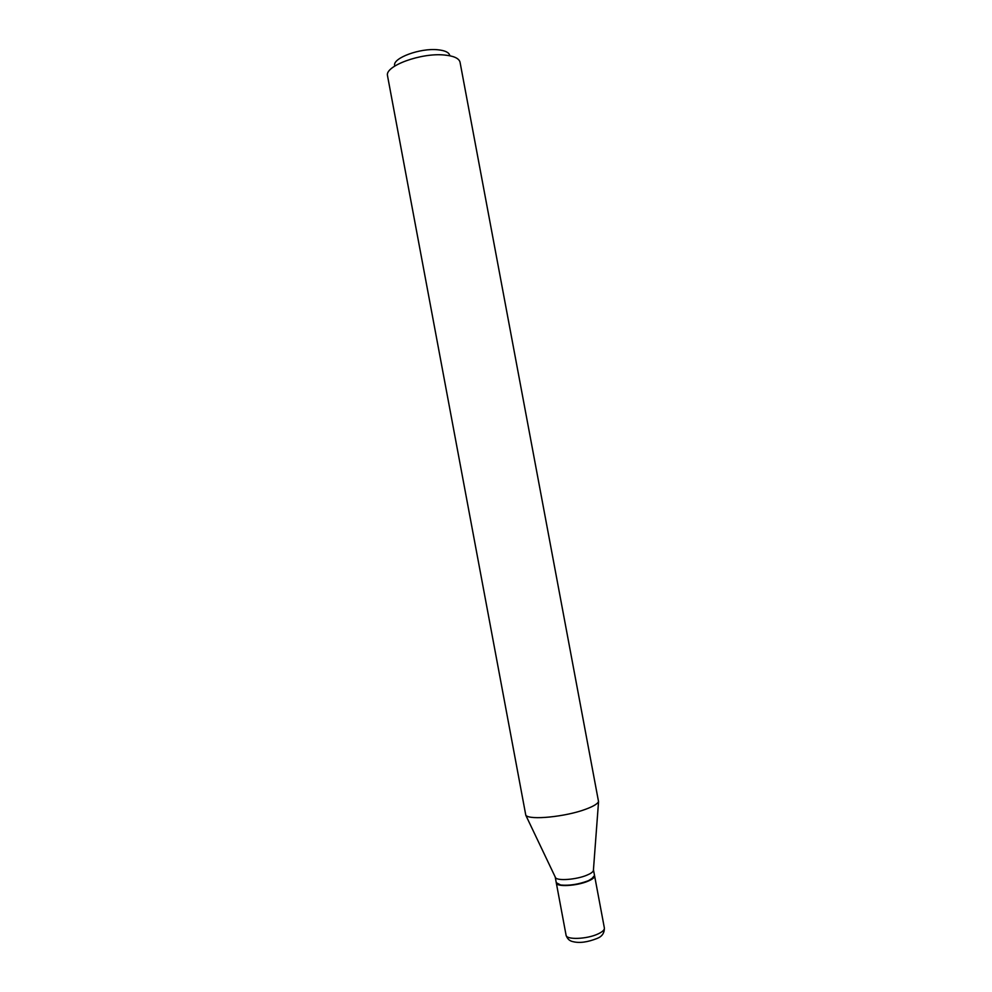 <?xml version="1.0" encoding="UTF-8"?>
<svg xmlns="http://www.w3.org/2000/svg" width="992" height="992" viewBox="0 0 992 992"><rect width="100%" height="100%" fill="white"/><g stroke="black" fill="none" stroke-linecap="round" stroke-linejoin="round"><path stroke-width="1.49" d="M556.314 882.979C556.326 887.133 576.736 886.042 587.958 881.194C592.546 879.259 594.754 877.461 594.592 875.812L604.376 928.028C604.599 929.926 602.417 931.922 597.854 934.018C586.694 939.25 566.196 939.957 566.072 935.196L556.314 882.979M555.198 876.94L556.264 882.682L560.654 885C569.086 885.806 578.175 884.442 587.896 880.896L591.282 879.272L594.53 875.514L593.452 869.786M555.21 877.052L555.594 877.796C557.876 881.082 576.55 879.569 586.83 875.204C590.587 873.654 592.77 872.154 593.377 870.716L593.476 869.885M557.368 883.996L560.939 885.211C569.247 886.005 578.187 884.653 587.76 881.169L593.972 877.151M394.63 65.509C392.671 58.032 420.199 47.852 437.794 49.774C444.813 50.468 448.781 52.278 449.711 55.205M387.537 75.863L387.512 75.64C384.685 66.018 421.216 52.551 444.466 55.031C453.704 55.924 458.887 58.268 460.015 62.074L598.548 801.66C597.42 803.942 593.204 806.434 585.925 809.15C565.862 816.8 529.492 820.409 525.81 815.275L387.537 75.863M604.376 928.028C604.426 933.026 602.057 936.485 597.271 938.382C587.537 942.251 579.378 943.33 572.806 941.606C569.507 940.937 567.263 938.804 566.072 935.196M555.594 877.796L525.81 815.275M593.377 870.716L598.548 801.66"/></g></svg>
